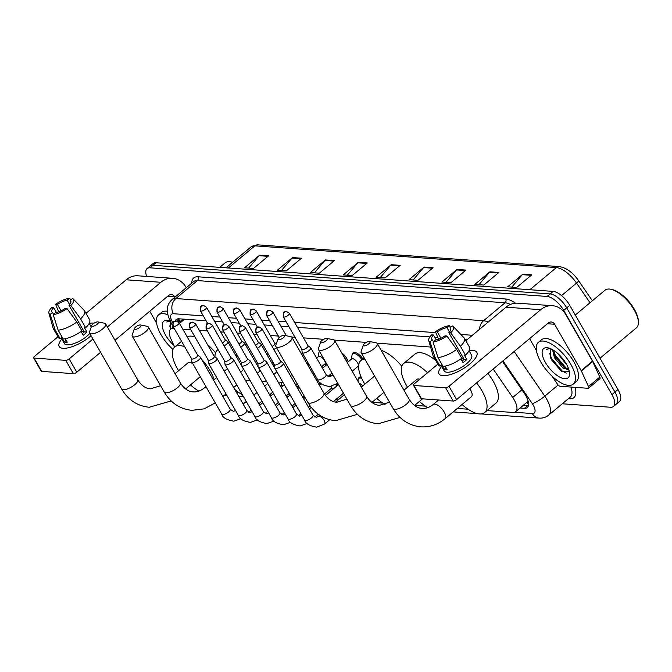 <?xml version="1.0" encoding="UTF-8"?>
<svg xmlns="http://www.w3.org/2000/svg" width="672" height="672" viewBox="0 0 672 672"><rect width="100%" height="100%" fill="white"/><g stroke="black" fill="none" stroke-linecap="round" stroke-linejoin="round"><path stroke-width="1.01" d="M319.25 351.725A8.711 3.738 50.1 0 1 319.402 351.145M341.678 352.808A8.711 3.738 50.1 0 1 346.853 358.63A8.711 3.738 50.1 0 1 348.18 361.83M352.388 354.11A8.711 3.738 50.1 0 1 353.052 352.792A8.711 3.738 50.1 0 1 362.846 358.89M312.942 373.96A8.711 3.738 50.1 0 1 314.521 374.892M329.515 375.152A8.711 3.738 50.1 0 1 331.094 376.085M358.529 378.689A8.711 3.738 50.1 0 1 359.184 377.37A8.711 3.738 50.1 0 1 361.116 377.017M528.016 400.663A16.33 7.006 50.1 0 1 526.982 402.234A16.33 7.006 50.1 0 1 526.848 402.343L526.999 402.352A5.443 2.335 -129.9 0 0 528.276 401.638M183.296 319.116L178.844 322.35M174.266 328.549L173.435 328.49A16.33 7.006 -129.9 0 0 170.587 329.255A16.33 7.006 -129.9 0 0 170.898 338.839L174.653 347.054M430.576 347.029L376.933 343.165M366.265 342.392L334.286 340.091M323.618 339.318L303.467 337.865M294.966 337.252L291.631 337.008M278.393 336.059L270.329 335.479M257.116 334.522L253.764 334.278M240.551 333.329L237.191 333.085M223.978 332.136L220.626 331.892M207.404 330.935L199.349 330.355M190.84 329.742L182.776 329.162M487.015 410.592L512.812 412.448A16.33 7.006 -129.9 0 0 515.668 411.684A16.33 7.006 -129.9 0 0 512.711 397.48L493.198 369.037M236.519 392.524L239.089 392.708M269.657 394.918L271.933 395.077M286.23 396.11L288.498 396.278M302.795 397.303L305.038 397.471L303.593 398.698M335.706 399.68L338.209 399.857M372.011 402.301L382.712 403.066M414.666 405.376L425.368 406.148M457.313 408.45L468.014 409.223M337.252 383.712A8.711 3.738 50.1 0 1 337.739 385.216M146.681 276.436A16.33 7.006 50.1 0 1 147.076 268.573A16.33 7.006 50.1 0 1 149.932 267.809L547.126 296.453A16.33 7.006 50.1 0 1 563.716 310.397L611.948 394.607A16.33 7.006 50.1 0 1 613.444 406.493A16.33 7.006 50.1 0 1 610.588 407.257L562.288 403.771M613.444 406.493L619.483 401.453A16.33 7.006 50.1 0 0 617.98 389.567L569.755 305.348A16.33 7.006 50.1 0 0 553.165 291.404L155.971 262.76A16.33 7.006 50.1 0 0 153.115 263.525L150.1 266.045A16.33 7.006 50.1 0 1 152.956 265.28L550.15 293.933A16.33 7.006 50.1 0 1 566.731 307.877L614.964 392.087A16.33 7.006 50.1 0 1 616.459 403.973A16.33 7.006 50.1 0 0 614.964 392.087L566.731 307.877A16.33 7.006 50.1 0 0 550.15 293.933L152.956 265.28A16.33 7.006 50.1 0 0 150.1 266.045L147.076 268.573M520.086 407.996L524.437 408.307A16.33 7.006 -129.9 0 0 527.285 407.543A16.33 7.006 -129.9 0 0 524.336 393.338L502.396 361.351M206.094 320.762L179.054 318.805A16.33 7.006 -129.9 0 0 176.198 319.57A16.33 7.006 -129.9 0 0 175.207 321.04M467.216 339.595L465.074 339.436M437.825 337.47L434.784 337.252M429.904 336.899L297.444 327.348M288.943 326.735L280.879 326.155M272.37 325.542L264.306 324.954M255.805 324.341L247.741 323.761M239.232 323.148L231.168 322.568M222.659 321.955L214.595 321.376M528.377 405.779A16.33 7.006 50.1 0 1 527.453 405.787L523.11 405.468M177.979 321.535A16.33 7.006 50.1 0 1 178.13 318.814M465.973 270.085L450.878 282.694L441.907 282.047L457.002 269.438L465.973 270.085M498.876 272.454L483.781 285.062L474.81 284.416L489.905 271.807L498.876 272.454M531.779 274.831L516.684 287.44L507.713 286.793L522.808 274.184L531.779 274.831M367.273 262.962L352.178 275.57L343.207 274.924L358.302 262.315L367.273 262.962M334.379 260.593L319.284 273.202L310.304 272.555L325.399 259.946L334.379 260.593M301.476 258.216L286.381 270.824L277.41 270.178L292.505 257.569L301.476 258.216M268.573 255.847L253.478 268.456L244.507 267.809L259.602 255.2L268.573 255.847M433.079 267.708L417.984 280.316L409.013 279.67L424.099 267.061L433.079 267.708M400.176 265.339L385.081 277.948L376.11 277.301L391.205 264.692L400.176 265.339M380.218 277.595L390.709 265.18A4.351 3.637 -85.9 0 1 391.205 264.692M413.112 279.972L423.612 267.557A4.351 3.637 -85.9 0 1 424.099 267.061M248.615 268.103L259.106 255.688A4.351 3.637 -85.9 0 1 259.602 255.2M281.518 270.48L292.009 258.065A4.351 3.637 -85.9 0 1 292.505 257.569M314.412 272.849L324.912 260.434A4.351 3.637 -85.9 0 1 325.399 259.946M347.315 275.226L357.806 262.811A4.351 3.637 -85.9 0 1 358.302 262.315M511.812 287.087L522.312 274.672A4.351 3.637 -85.9 0 1 522.808 274.184M478.918 284.71L489.409 272.303A4.351 3.637 -85.9 0 1 489.905 271.807M446.015 282.341L456.506 269.926A4.351 3.637 -85.9 0 1 457.002 269.438M62.983 348.314A21.773 7.526 150.2 0 1 61.807 339.049A21.773 7.526 150.2 0 0 59.186 346.525A21.773 7.526 150.2 0 0 62.983 348.314A21.773 7.526 150.2 0 0 65.915 348.205A21.773 7.526 150.2 0 0 91.073 335.681A21.773 7.526 150.2 0 1 62.983 348.314M89.2 323.358A21.773 7.526 150.2 0 1 93.173 323.098A21.773 7.526 150.2 0 1 94.03 323.198A21.773 7.526 150.2 0 0 93.173 323.098A21.773 7.526 150.2 0 0 89.2 323.358L91.258 326.953M186.27 287.7L186.11 287.414A21.773 18.169 94.1 0 0 172.578 278.309A21.773 18.169 94.1 0 0 160.86 282.29L107.402 326.953M172.578 278.309L137.886 275.806A21.773 18.169 94.1 0 0 126.168 279.787L85.982 313.362M57.977 336.756L34.465 356.395A2.722 0.941 -29.8 0 0 33.6 357.857A2.722 0.941 -29.8 0 0 34.079 358.075L41.689 371.372A2.722 0.941 150.2 0 1 41.219 371.154L33.6 357.857M65.78 360.368A2.722 0.941 -29.8 0 0 69.157 358.898L76.776 372.196A2.722 0.941 150.2 0 1 73.391 373.657L65.78 360.368L34.079 358.075M92.971 339.007L69.157 358.898M73.391 373.657L41.689 371.372M76.776 372.196L100.59 352.304M115.013 340.25L168.479 295.588A5.443 4.544 -85.9 0 1 171.402 294.596A5.443 4.544 -85.9 0 1 174.787 296.873L174.955 297.158M149.747 311.228L156.593 323.182M172.032 348.608L172.855 349.81M53.575 314.286L52.525 312.446A10.886 3.763 150.2 0 1 51.878 311.858A10.886 3.763 150.2 0 1 53.642 307.608L56.44 312.488M61.068 310.825L57.422 304.458A10.886 3.763 150.2 0 1 67.133 300.241L69.628 304.584M81.22 331.758A10.886 3.763 150.2 0 1 83.723 330.994M65.302 338.713L67.267 342.157A15.784 5.46 150.2 0 1 65.612 342.191A15.784 5.46 150.2 0 1 64.277 341.939L61.74 337.512L60.211 338.789A17.959 6.208 150.2 0 1 58.43 337.537L53.348 328.675A17.959 6.208 150.2 0 1 53.147 328.18L48.88 313.093A14.154 4.889 150.2 0 1 51.803 307.474L53.642 307.608M89.771 333.404A15.784 5.46 150.2 0 1 67.133 344.845A15.784 5.46 150.2 0 1 64.378 343.552L61.186 337.974M81.06 331.481L83.21 335.236A15.784 5.46 150.2 0 0 86.982 332.086L84.445 327.65L85.663 327.743L80.581 318.872L70.846 305.424L69.006 305.29L84.235 331.884A10.886 3.763 -29.8 0 1 82.312 333.665M70.955 301.896L70.132 300.451L72.45 298.519A14.154 4.889 150.2 0 1 73.349 299.082L84.202 310.388A17.959 6.208 150.2 0 1 84.529 310.817L89.603 319.687A17.959 6.208 150.2 0 1 85.663 327.743M81.883 330.893A17.959 6.208 150.2 0 1 63.202 339.007L58.128 330.137L53.189 314.605L55.516 312.665A10.886 3.763 150.2 0 0 65.226 308.448L67.066 308.574L76.81 322.031L81.883 330.893M84.529 310.817A17.959 6.208 150.2 0 1 80.581 318.872M76.81 322.031A17.959 6.208 150.2 0 1 58.128 330.137M70.879 299.83L69.46 298.301L67.133 300.241M57.422 304.458L55.583 304.324L58.708 311.816M55.583 304.324A14.154 4.889 150.2 0 1 69.46 298.301M73.349 299.082A14.154 4.889 150.2 0 1 70.846 305.424M67.066 308.574A14.154 4.889 150.2 0 1 53.189 314.605M70.132 300.451A10.886 3.763 150.2 0 1 70.77 301.039A10.886 3.763 150.2 0 1 69.006 305.29M52.525 312.446L50.198 314.387L55.138 329.927L60.211 338.789M55.138 329.927A17.959 6.208 150.2 0 1 53.348 328.675M50.198 314.387A14.154 4.889 150.2 0 1 48.88 313.093M66.217 340.318L64.277 341.939M86.982 332.086L84.235 331.884M172.973 349.482A27.216 11.676 50.1 0 1 161.045 334.74A27.216 11.676 50.1 0 1 158.55 314.924A27.216 11.676 50.1 0 1 167.882 314.798M169.714 320.872L166.782 321.989L170.218 321.065M170.932 322.333L170.302 323.232A13.608 5.838 50.1 0 1 170.932 322.325M170.302 323.232L170.386 329.431M173.897 345.391A19.051 8.173 50.1 0 1 165.53 335.059A19.051 8.173 50.1 0 1 168.227 320.46A19.051 8.173 50.1 0 1 170.377 321.124M158.55 314.924L161.566 312.404A27.216 11.676 50.1 0 1 167.311 311.245M219.736 267.364L225.204 262.794A24.494 10.508 50.1 0 1 230.916 261.853A24.494 10.508 50.1 0 1 232.588 262.307M230.916 261.853L232.109 262.097A23.402 10.038 50.1 0 1 232.68 262.231M169.73 325.886L170.789 329.078M92.459 326.298A3.814 1.319 -29.8 0 0 97.062 324.349A3.814 1.319 -29.8 0 0 97.927 321.905A3.814 1.319 -29.8 0 0 97.734 321.88A3.814 1.319 -29.8 0 0 94.282 323.039A3.814 1.319 -29.8 0 0 91.778 325.433A3.814 1.319 -29.8 0 0 92.459 326.298M97.927 321.905L104.513 323.224A9.257 3.2 150.2 0 1 105.664 323.921A9.257 3.2 150.2 0 1 101.069 330.137A9.257 3.2 150.2 0 1 91.224 333.883A9.257 3.2 150.2 0 1 89.603 333.119A9.257 3.2 150.2 0 1 89.586 331.775L91.778 325.433M185.615 388.962L199.836 377.084A9.257 3.973 -129.9 0 0 200.231 376.614M201.583 359.268A29.938 12.844 50.1 0 1 210.353 371.171A29.938 12.844 50.1 0 1 214.217 379.663M198.811 391.121A29.938 12.844 50.1 0 1 190.47 384.913M178.601 370.709A29.938 12.844 50.1 0 1 177.458 368.794A29.938 12.844 50.1 0 1 174.712 347.004A29.938 12.844 50.1 0 1 184.691 346.744M192.847 363.728A9.257 3.973 -129.9 0 0 187.975 362.88L175.048 373.674M187.16 336.815A29.938 12.844 50.1 0 1 194.947 336.907M207.463 344.526A29.938 12.844 50.1 0 1 215.527 352.825M135.106 329.372A3.814 1.319 -29.8 0 0 139.709 327.424A3.814 1.319 -29.8 0 0 140.582 324.988A3.814 1.319 -29.8 0 0 140.389 324.962A3.814 1.319 -29.8 0 0 136.928 326.113A3.814 1.319 -29.8 0 0 134.434 328.507A3.814 1.319 -29.8 0 0 135.106 329.372M140.582 324.988L147.168 326.298A9.257 3.2 150.2 0 1 148.319 327.004A9.257 3.2 150.2 0 1 143.716 333.211A9.257 3.2 150.2 0 1 133.871 336.958A9.257 3.2 150.2 0 1 132.258 336.202A9.257 3.2 150.2 0 1 132.233 334.849L134.434 328.507M242.357 394.708A29.938 12.844 50.1 0 1 234.73 389.399M214.99 356.916A29.938 12.844 50.1 0 1 217.367 350.078A29.938 12.844 50.1 0 1 218.081 349.574M234.83 353.959A29.938 12.844 50.1 0 1 237.762 356.194M227.581 341.544L228.682 340.628A29.938 12.844 50.1 0 1 228.791 340.536M244.759 343.56A29.938 12.844 50.1 0 1 247.523 345.517M278.729 339.73A3.814 1.319 -29.8 0 0 283.332 337.781A3.814 1.319 -29.8 0 0 284.206 335.345A3.814 1.319 -29.8 0 0 284.012 335.32A3.814 1.319 -29.8 0 0 280.56 336.479A3.814 1.319 -29.8 0 0 278.057 338.864A3.814 1.319 -29.8 0 0 278.729 339.73M284.206 335.345L290.791 336.655A9.257 3.2 150.2 0 1 291.942 337.361A9.257 3.2 150.2 0 1 287.339 343.577A9.257 3.2 150.2 0 1 277.494 347.315A9.257 3.2 150.2 0 1 275.881 346.559A9.257 3.2 150.2 0 1 275.856 345.206L278.057 338.864M385.081 404.561A29.938 12.844 50.1 0 1 376.74 398.345M364.879 384.14A29.938 12.844 50.1 0 1 363.728 382.234A29.938 12.844 50.1 0 1 360.99 360.444A29.938 12.844 50.1 0 1 364.804 359.033M374.573 376.102A9.257 3.973 -129.9 0 0 374.245 376.312L361.326 387.114M381.142 350.322A29.938 12.844 50.1 0 1 401.797 366.257M321.384 342.804A3.814 1.319 -29.8 0 0 325.987 340.855A3.814 1.319 -29.8 0 0 326.852 338.419A3.814 1.319 -29.8 0 0 326.659 338.394A3.814 1.319 -29.8 0 0 323.207 339.553A3.814 1.319 -29.8 0 0 320.704 341.939A3.814 1.319 -29.8 0 0 321.384 342.804M326.852 338.419L333.438 339.738A9.257 3.2 150.2 0 1 334.589 340.435A9.257 3.2 150.2 0 1 329.994 346.651A9.257 3.2 150.2 0 1 320.141 350.389A9.257 3.2 150.2 0 1 318.528 349.633A9.257 3.2 150.2 0 1 318.511 348.289L320.704 341.939M427.736 407.635A29.938 12.844 50.1 0 1 419.395 401.419M407.526 387.223A29.938 12.844 50.1 0 1 406.384 385.308A29.938 12.844 50.1 0 1 403.637 363.518A29.938 12.844 50.1 0 1 427.535 372.742M419.765 379.235A9.257 3.973 -129.9 0 0 416.9 379.394L403.973 390.188M403.637 363.518L414.96 354.06A29.938 12.844 50.1 0 1 435.725 360.478M364.031 345.887A3.814 1.319 -29.8 0 0 368.634 343.938A3.814 1.319 -29.8 0 0 369.508 341.494A3.814 1.319 -29.8 0 0 369.314 341.468A3.814 1.319 -29.8 0 0 365.854 342.628A3.814 1.319 -29.8 0 0 363.359 345.013A3.814 1.319 -29.8 0 0 364.031 345.887M369.508 341.494L376.093 342.812A9.257 3.2 150.2 0 1 377.244 343.51A9.257 3.2 150.2 0 1 372.641 349.726A9.257 3.2 150.2 0 1 362.796 353.472A9.257 3.2 150.2 0 1 361.183 352.708A9.257 3.2 150.2 0 1 361.158 351.364L363.359 345.013M444.998 418.74A9.257 3.973 -129.9 0 0 444.15 412.003A9.257 3.973 -129.9 0 0 434.75 404.099A9.257 3.973 -129.9 0 0 433.138 404.536C429.509 407.417 425.846 408.702 422.15 408.383C417.337 408.232 413.028 405.216 409.223 399.353A9.257 3.2 -29.8 0 1 404.628 405.569A9.257 3.2 -29.8 0 1 394.783 409.315A9.257 3.2 -29.8 0 1 393.162 408.551C399.706 419.521 408.929 425.62 420.823 426.846C429.736 427.358 437.791 424.654 444.998 418.74L471.416 396.673A9.257 3.973 -129.9 0 0 470.568 389.936A9.257 3.973 -129.9 0 0 469.745 388.626M476.608 382.897A29.938 12.844 50.1 0 1 481.933 390.751A29.938 12.844 50.1 0 1 484.672 412.541A29.938 12.844 50.1 0 1 462.042 404.502M487.922 373.439A29.938 12.844 50.1 0 1 493.256 381.301A29.938 12.844 50.1 0 1 495.995 403.091L484.672 412.541M281.467 382.822A4.897 2.1 50.1 0 1 281.291 384.997L280.325 385.804M191.537 358.697L191.848 361.855A4.897 1.697 -29.8 0 0 191.923 362.107A4.897 1.697 -29.8 0 0 192.78 362.51A4.897 1.697 -29.8 0 0 198.862 359.873A4.897 1.697 -29.8 0 0 200.424 357.244A4.897 1.697 -29.8 0 0 200.248 357.042L197.677 355.177M191.52 358.588A3.536 1.226 -29.8 0 0 191.579 358.772A3.536 1.226 -29.8 0 0 192.2 359.066A3.536 1.226 -29.8 0 0 196.594 357.16A3.536 1.226 -29.8 0 0 197.719 355.261A3.536 1.226 -29.8 0 0 197.593 355.118M298.208 385.543A4.897 2.1 50.1 0 1 297.856 386.19L296.89 386.996M208.102 359.89L208.412 363.048A4.897 1.697 -29.8 0 0 208.496 363.308A4.897 1.697 -29.8 0 0 209.345 363.712A4.897 1.697 -29.8 0 0 215.435 361.066A4.897 1.697 -29.8 0 0 216.997 358.436A4.897 1.697 -29.8 0 0 216.812 358.243L214.242 356.37M208.093 359.789A3.536 1.226 -29.8 0 0 208.152 359.974A3.536 1.226 -29.8 0 0 208.765 360.259A3.536 1.226 -29.8 0 0 213.167 358.352A3.536 1.226 -29.8 0 0 214.292 356.454A3.536 1.226 -29.8 0 0 214.158 356.311M319.662 383.242A8.165 3.503 50.1 0 1 320.124 384.888M224.675 361.082L224.986 364.249A4.897 1.697 -29.8 0 0 225.061 364.501A4.897 1.697 -29.8 0 0 225.918 364.904A4.897 1.697 -29.8 0 0 232.008 362.258A4.897 1.697 -29.8 0 0 233.562 359.629A4.897 1.697 -29.8 0 0 233.386 359.436L230.815 357.563M224.666 360.982A3.536 1.226 -29.8 0 0 224.717 361.166A3.536 1.226 -29.8 0 0 225.338 361.452A3.536 1.226 -29.8 0 0 229.732 359.545A3.536 1.226 -29.8 0 0 230.857 357.647A3.536 1.226 -29.8 0 0 230.731 357.504M331.178 386.4A4.897 2.1 50.1 0 1 330.994 388.576L324.433 394.061M336.235 384.434A8.165 3.503 50.1 0 1 336.697 386.089M241.24 362.275L241.55 365.442A4.897 1.697 -29.8 0 0 241.634 365.694A4.897 1.697 -29.8 0 0 242.483 366.097A4.897 1.697 -29.8 0 0 248.573 363.451A4.897 1.697 -29.8 0 0 250.135 360.83A4.897 1.697 -29.8 0 0 249.95 360.629L247.38 358.764M241.231 362.174A3.536 1.226 -29.8 0 0 241.29 362.359A3.536 1.226 -29.8 0 0 241.903 362.653A3.536 1.226 -29.8 0 0 246.305 360.738A3.536 1.226 -29.8 0 0 247.43 358.84A3.536 1.226 -29.8 0 0 247.304 358.705M328.49 376.009A8.165 3.503 50.1 0 1 329.809 376.69M257.813 363.476L258.124 366.635A4.897 1.697 -29.8 0 0 258.199 366.887A4.897 1.697 -29.8 0 0 259.056 367.29A4.897 1.697 -29.8 0 0 265.146 364.652A4.897 1.697 -29.8 0 0 266.7 362.023A4.897 1.697 -29.8 0 0 266.524 361.822L263.953 359.957M257.804 363.367A3.536 1.226 -29.8 0 0 257.863 363.552A3.536 1.226 -29.8 0 0 258.476 363.846A3.536 1.226 -29.8 0 0 262.87 361.939A3.536 1.226 -29.8 0 0 264.004 360.041A3.536 1.226 -29.8 0 0 263.869 359.898M274.386 364.669L274.688 367.828A4.897 1.697 -29.8 0 0 274.772 368.088A4.897 1.697 -29.8 0 0 275.629 368.491A4.897 1.697 -29.8 0 0 281.711 365.845A4.897 1.697 -29.8 0 0 283.273 363.216A4.897 1.697 -29.8 0 0 283.097 363.023L280.526 361.15M274.369 364.568A3.536 1.226 -29.8 0 0 274.428 364.753A3.536 1.226 -29.8 0 0 275.05 365.039A3.536 1.226 -29.8 0 0 279.443 363.132A3.536 1.226 -29.8 0 0 280.568 361.234A3.536 1.226 -29.8 0 0 280.442 361.091M359.134 383.292A4.897 2.1 50.1 0 1 362.695 385.963M357.932 381.192L358.168 379.63A8.165 3.503 50.1 0 1 358.781 378.42A8.165 3.503 50.1 0 1 361.763 378.454M224.137 345.912A4.897 1.697 -29.8 0 0 226.321 344.45A4.897 1.697 -29.8 0 0 227.884 341.821A4.897 1.697 -29.8 0 0 227.699 341.628L225.128 339.763M222.382 342.846A3.536 1.226 -29.8 0 0 224.053 341.737A3.536 1.226 -29.8 0 0 225.179 339.839A3.536 1.226 -29.8 0 0 225.044 339.696M240.71 347.105A4.897 1.697 -29.8 0 0 242.886 345.652A4.897 1.697 -29.8 0 0 244.448 343.022A4.897 1.697 -29.8 0 0 244.272 342.821L241.702 340.956M238.955 344.039A3.536 1.226 -29.8 0 0 240.618 342.938A3.536 1.226 -29.8 0 0 241.744 341.04A3.536 1.226 -29.8 0 0 241.618 340.897M257.275 348.306A4.897 1.697 -29.8 0 0 259.459 346.844A4.897 1.697 -29.8 0 0 261.022 344.215A4.897 1.697 -29.8 0 0 260.837 344.014L258.266 342.149M255.52 345.232A3.536 1.226 -29.8 0 0 257.191 344.131A3.536 1.226 -29.8 0 0 258.317 342.233A3.536 1.226 -29.8 0 0 258.182 342.09M302.148 355.186A4.897 2.1 50.1 0 1 303.719 355.27M316.63 358.109L318.578 356.479A4.897 2.1 50.1 0 1 324.416 360.436A4.897 2.1 50.1 0 1 324.862 363.997L321.577 366.744M273.848 349.499A4.897 1.697 -29.8 0 0 276.032 348.037A4.897 1.697 -29.8 0 0 276.494 347.626M272.093 346.424A3.536 1.226 -29.8 0 0 273.756 345.324A3.536 1.226 -29.8 0 0 274.882 343.426A3.536 1.226 -29.8 0 0 274.756 343.283M318.284 356.731L318.889 352.666A8.165 3.503 50.1 0 1 319.502 351.456A8.165 3.503 50.1 0 1 319.553 351.414L319.502 351.456M343.669 356.278A8.165 3.503 50.1 0 1 345.794 359.234A8.165 3.503 50.1 0 1 347.012 362.132M347.273 362.586L351.725 358.873A4.897 2.1 50.1 0 1 357.554 362.821A4.897 2.1 50.1 0 1 358 366.391L352.22 371.221M301.837 349.255L302.148 352.414A4.897 1.697 -29.8 0 0 302.224 352.666A4.897 1.697 -29.8 0 0 309.17 350.431A4.897 1.697 -29.8 0 0 310.724 347.802A4.897 1.697 -29.8 0 0 310.548 347.6L307.978 345.736M301.829 349.146A3.536 1.226 -29.8 0 0 301.888 349.331A3.536 1.226 -29.8 0 0 302.501 349.625A3.536 1.226 -29.8 0 0 306.894 347.718A3.536 1.226 -29.8 0 0 308.028 345.82A3.536 1.226 -29.8 0 0 307.894 345.677M351.422 359.117L352.036 355.051A8.165 3.503 50.1 0 1 352.649 353.842A8.165 3.503 50.1 0 1 361.906 359.671M442.831 375.707A21.773 7.526 150.2 0 1 441.647 366.442A21.773 7.526 150.2 0 0 439.034 373.918A21.773 7.526 150.2 0 0 442.831 375.707A21.773 7.526 150.2 0 0 445.763 375.598A21.773 7.526 150.2 0 0 474.86 358.932A21.773 7.526 150.2 0 0 473.021 350.49A21.773 7.526 150.2 0 1 476.818 352.279A21.773 7.526 150.2 0 1 466.007 366.904A21.773 7.526 150.2 0 1 442.831 375.707M469.048 350.759A21.773 7.526 150.2 0 1 473.021 350.49A21.773 7.526 150.2 0 0 469.048 350.759M581.372 370.994A2.722 1.168 -129.9 0 0 581.179 370.608L592.494 361.15A2.722 1.168 50.1 0 1 592.696 361.536L581.372 370.994L588.504 386.568A2.722 1.168 -129.9 0 1 588.554 388.164A2.722 1.168 -129.9 0 1 588.076 388.29L560.112 386.274A2.722 1.168 -129.9 0 1 557.592 384.334L551.88 376.009M592.494 361.15L565.958 314.807A21.773 18.169 94.1 0 0 552.426 305.701A21.773 18.169 94.1 0 0 540.708 309.691L449.005 386.291L456.624 399.588L548.318 322.98A5.443 4.544 -85.9 0 1 551.25 321.989A5.443 4.544 -85.9 0 1 554.635 324.265L581.179 370.608M592.696 361.536L599.819 377.11A2.722 1.168 50.1 0 1 599.869 378.706L588.554 388.164M552.426 305.701L517.734 303.198A21.773 18.169 94.1 0 0 506.016 307.188L465.83 340.754M437.825 364.148L414.313 383.788A2.722 0.941 -29.8 0 0 413.448 385.249A2.722 0.941 -29.8 0 0 413.918 385.476L421.537 398.773A2.722 0.941 150.2 0 1 421.058 398.546L413.448 385.249M456.624 399.588A2.722 0.941 150.2 0 1 453.239 401.058L445.628 387.761L413.918 385.476M445.628 387.761A2.722 0.941 -29.8 0 0 449.005 386.291M453.239 401.058L421.537 398.773M529.595 338.629L536.441 350.574M433.423 341.678L432.365 339.839A10.886 3.763 150.2 0 1 431.726 339.259A10.886 3.763 150.2 0 1 433.49 335L436.288 339.881M440.916 338.226L437.27 331.85A10.886 3.763 150.2 0 1 446.981 327.634L449.467 331.976M461.068 359.15A10.886 3.763 150.2 0 1 463.571 358.394M445.141 366.106L447.115 369.55A15.784 5.46 150.2 0 1 445.46 369.583A15.784 5.46 150.2 0 1 444.125 369.34L441.588 364.904L440.059 366.181A17.959 6.208 150.2 0 1 438.278 364.938L433.196 356.068A17.959 6.208 150.2 0 1 432.995 355.572L428.728 340.486A14.154 4.889 150.2 0 1 431.651 334.874L433.49 335M469.031 350.734L471.626 355.253A15.784 5.46 150.2 0 1 463.781 365.854A15.784 5.46 150.2 0 1 446.981 372.238A15.784 5.46 150.2 0 1 444.226 370.944L441.034 365.366M460.908 358.882L463.058 362.628A15.784 5.46 150.2 0 0 466.83 359.478L464.293 355.051L465.503 355.135L460.429 346.273L450.694 332.816L448.854 332.69L464.083 359.285A10.886 3.763 -29.8 0 1 462.16 361.057M450.794 329.288L449.971 327.852L452.298 325.912A14.154 4.889 150.2 0 1 453.197 326.474L464.05 337.789A17.959 6.208 150.2 0 1 464.377 338.218L469.451 347.08A17.959 6.208 150.2 0 1 465.503 355.135M461.731 358.285A17.959 6.208 150.2 0 1 443.05 366.4L437.976 357.529L433.037 341.998L435.364 340.057A10.886 3.763 150.2 0 0 445.074 335.84L446.914 335.975L456.658 349.423L461.731 358.285M464.377 338.218A17.959 6.208 150.2 0 1 460.429 346.273M456.658 349.423A17.959 6.208 150.2 0 1 437.976 357.529M450.727 327.222L449.308 325.693L446.981 327.634M437.27 331.85L435.431 331.716L438.556 339.209M435.431 331.716A14.154 4.889 150.2 0 1 449.308 325.693M453.197 326.474A14.154 4.889 150.2 0 1 450.694 332.816M446.914 335.975A14.154 4.889 150.2 0 1 433.037 341.998M449.971 327.852A10.886 3.763 150.2 0 1 450.618 328.432A10.886 3.763 150.2 0 1 448.854 332.69M432.365 339.839L430.046 341.779L434.986 357.319L440.059 366.181M434.986 357.319A17.959 6.208 150.2 0 1 433.196 356.068M430.046 341.779A14.154 4.889 150.2 0 1 428.728 340.486M446.065 367.718L444.125 369.34M466.83 359.478L464.083 359.285M575.299 315.042L605.044 290.186A24.494 10.508 50.1 0 1 610.756 289.246L611.957 289.489A23.402 10.038 50.1 0 1 634.368 309.288A23.402 10.038 50.1 0 1 638.366 321.107L638.4 322.333A24.494 10.508 50.1 0 1 636.451 327.785L600.029 358.218M610.756 289.246A24.494 10.508 50.1 0 1 634.208 309.96A24.494 10.508 50.1 0 1 638.4 322.333M570.797 364.291A27.216 11.676 50.1 0 1 573.292 384.098A27.216 11.676 50.1 0 1 540.893 362.132A27.216 11.676 50.1 0 1 538.398 342.325A27.216 11.676 50.1 0 1 570.797 364.291M538.398 342.325L541.414 339.797A27.216 11.676 50.1 0 1 573.821 361.763A27.216 11.676 50.1 0 1 576.316 381.578L573.292 384.098M549.562 348.272L546.63 349.39L550.066 348.457M550.948 349.566L550.15 350.624A13.608 5.838 50.1 0 1 550.897 349.616A13.608 5.838 50.1 0 1 551.653 349.171M550.15 350.624L550.83 358.428L551.477 359.806L561.271 371.146L569.268 371.221M545.378 362.452A19.051 8.173 50.1 0 1 548.075 347.852A19.051 8.173 50.1 0 1 566.311 363.964A19.051 8.173 50.1 0 1 569.57 373.59A19.051 8.173 50.1 0 1 560.708 377.572A19.051 8.173 50.1 0 1 545.378 362.452M553.409 350.171L555.332 356.857L563.934 367.248L568.747 369.314M552.552 349.658L554.383 357.638L562.993 368.029L568.932 369.902M557.617 353.338L566.849 364.946M560.44 356.076L564.925 361.729M561.632 357.403L563.825 360.15M554.408 354.782L565.169 368.046M568.571 370.028L569.024 370.205M550.578 357.798L561.7 371.414M553.417 350.389L555.358 355.354L565.967 367.886L568.268 369.272M549.578 353.279L551.586 358.512L562.195 371.036L566.261 373.153M179.936 321.443A16.33 7.93 155.4 0 1 179.407 320.594L179.836 321.527M526.999 402.352A16.33 13.625 94.1 0 0 528.57 404.603M184.548 319.208L179.491 323.434M173.981 328.037L173.435 328.49M521.909 389.802L512.711 397.48M514.592 412.272L532.316 413.549A10.886 4.67 -129.9 0 0 533.215 405.115A10.886 4.67 -129.9 0 0 532.249 403.57L502.967 360.872M514.181 351.506L544.799 396.152A21.773 9.341 50.1 0 1 546.748 399.244A21.773 9.341 50.1 0 1 548.738 415.086L570.251 397.118A21.773 9.341 -129.9 0 0 570.931 387.055M558.13 385.014L544.799 396.152A10.886 2.125 145.6 0 1 532.249 403.57M574.98 387.341A24.494 10.508 50.1 0 1 569.604 398.782L568.369 398.689M191.755 283.114A24.494 10.508 50.1 0 1 197.988 276.797L505.672 298.99A24.494 10.508 50.1 0 1 515.533 303.198M149.932 267.809L155.971 262.76M611.948 394.607L617.98 389.567M563.716 310.397L569.755 305.348M547.126 296.453L553.165 291.404M172.057 299.578A21.773 9.341 50.1 0 1 175.862 298.553L197.366 280.585A21.773 9.341 -129.9 0 0 193.561 281.61L172.057 299.578C166.799 304.34 165.9 310.766 169.344 318.856L173.124 327.13M203.297 315.882L173.384 313.723A10.886 9.089 -85.9 0 1 175.862 298.553L483.546 320.746L505.058 302.778L197.366 280.585A2.722 2.268 94.1 0 0 197.988 276.797M479.539 329.297A10.886 9.089 -85.9 0 1 483.546 320.746A21.773 9.341 50.1 0 1 488.183 322.081M510.418 304.458A21.773 9.341 -129.9 0 0 505.058 302.778A2.722 2.268 94.1 0 0 505.672 298.99M173.384 313.723A10.886 4.67 -129.9 0 0 171.696 320.628L172.796 323.03M472.374 335.286L460.858 334.463M435.817 332.648L294.655 322.476M286.146 321.854L278.082 321.275M269.581 320.662L261.517 320.082M253.008 319.469L244.944 318.889M236.443 318.276L228.379 317.688M219.87 317.075L211.806 316.495M569.604 398.782A2.722 2.268 94.1 0 0 569.058 398.118M171.696 320.628A10.886 5.284 155.4 0 1 169.344 318.856M481.186 413.927L539.078 418.102A10.886 9.089 -85.9 0 1 532.316 413.549M179.239 322.022L178.013 319.334M527.453 405.787L524.437 408.307M228.371 267.985L254.864 245.851A5.443 4.544 -85.9 0 1 257.796 244.852L559.289 266.599A5.443 4.544 94.1 0 0 556.366 267.59L254.864 245.851A21.773 9.341 -129.9 0 0 251.059 246.868L257.796 244.852M578.357 280.468A5.443 1.067 145.6 0 1 578.516 280.577A5.443 1.067 145.6 0 1 576.534 283.097A21.773 9.341 -129.9 0 0 556.366 267.59L529.864 289.724M590.016 302.744L576.534 283.097L561.557 295.604M399.596 265.818L390.709 265.18M366.694 263.449L357.806 262.811M333.791 261.08L324.912 260.434M300.896 258.703L292.009 258.065M267.994 256.334L259.106 255.688M432.499 268.195L423.612 267.557M465.394 270.564L456.506 269.926M498.296 272.941L489.409 272.303M531.199 275.31L522.312 274.672M160.86 282.29L126.168 279.787M174.787 296.873L167.563 296.352M171.142 400.915L149.243 407.257C137.348 406.039 128.134 399.941 121.59 388.97A9.257 3.2 -29.8 0 0 123.203 389.726A9.257 3.2 -29.8 0 0 133.056 385.988A9.257 3.2 -29.8 0 0 137.651 379.772L105.664 323.921M215.267 402.881L204.154 408.853L191.898 410.332C180.004 409.114 170.78 403.015 164.237 392.045A9.257 3.2 -29.8 0 0 165.858 392.801A9.257 3.2 -29.8 0 0 175.703 389.063A9.257 3.2 -29.8 0 0 180.298 382.847L148.319 327.004M206.59 387.719A9.257 3.973 -129.9 0 0 205.825 387.593A9.257 3.973 -129.9 0 0 204.212 388.021C200.584 390.902 196.921 392.188 193.225 391.877C188.412 391.717 184.103 388.71 180.298 382.847M357.412 414.347L335.521 420.697C323.627 419.471 314.404 413.372 307.86 402.402A9.257 3.2 -29.8 0 0 309.481 403.166A9.257 3.2 -29.8 0 0 319.326 399.42A9.257 3.2 -29.8 0 0 323.921 393.204L291.942 337.361M400.067 417.421L378.168 423.772C366.274 422.545 357.059 416.447 350.515 405.476A9.257 3.2 -29.8 0 0 352.128 406.241A9.257 3.2 -29.8 0 0 361.981 402.494A9.257 3.2 -29.8 0 0 366.576 396.278L334.589 340.435M173.569 326.533A3.536 2.957 94.1 0 1 174.367 321.602A3.536 2.957 -85.9 0 1 176.274 320.956C174.502 322.249 172.746 318.931 172.948 326.239A3.536 1.226 -29.8 0 0 173.569 326.533A3.536 1.226 -29.8 0 0 177.332 325.105A3.536 1.226 -29.8 0 0 179.088 322.728L197.719 355.261M235.46 410.508A4.897 2.1 50.1 0 1 235.502 410.474L233.402 411.382L230.227 409.273L200.424 357.244M240.895 418.69L233.814 421.176C226.666 419.975 222.642 417.631 221.726 414.145A4.897 1.697 -29.8 0 0 222.575 414.548A4.897 1.697 -29.8 0 0 222.751 414.557A4.897 1.697 -29.8 0 0 227.917 412.482A4.897 1.697 -29.8 0 0 230.227 409.273M190.134 327.726A3.536 2.957 94.1 0 1 190.94 322.795A3.536 2.957 -85.9 0 1 192.847 322.148C191.075 323.442 189.311 320.124 189.521 327.44A3.536 1.226 -29.8 0 0 190.134 327.726A3.536 1.226 -29.8 0 0 193.906 326.298A3.536 1.226 -29.8 0 0 195.661 323.921L214.292 356.454M252.025 411.709A4.897 2.1 50.1 0 1 252.076 411.667L249.967 412.574L246.792 410.474L216.997 358.436M257.46 419.882L250.379 422.369C243.239 421.168 239.207 418.824 238.291 415.338A4.897 1.697 -29.8 0 0 239.148 415.741A4.897 1.697 -29.8 0 0 239.324 415.75A4.897 1.697 -29.8 0 0 244.482 413.675A4.897 1.697 -29.8 0 0 246.792 410.474M206.707 328.919A3.536 2.957 94.1 0 1 207.505 323.996A3.536 2.957 -85.9 0 1 209.412 323.341C207.648 324.643 205.884 321.317 206.086 328.633A3.536 1.226 -29.8 0 0 206.707 328.919A3.536 1.226 -29.8 0 0 210.47 327.491A3.536 1.226 -29.8 0 0 212.226 325.114L230.857 357.647M268.598 412.902A4.897 2.1 50.1 0 1 268.649 412.86L266.54 413.776L263.365 411.667L233.562 359.629M274.033 421.075L266.952 423.562C259.812 422.369 255.78 420.025 254.864 416.539A4.897 1.697 -29.8 0 0 255.721 416.934A4.897 1.697 -29.8 0 0 255.889 416.942A4.897 1.697 -29.8 0 0 261.055 414.868A4.897 1.697 -29.8 0 0 263.365 411.667M223.272 330.12A3.536 2.957 94.1 0 1 224.078 325.189A3.536 2.957 -85.9 0 1 225.985 324.542C224.213 325.836 222.457 322.518 222.659 329.826A3.536 1.226 -29.8 0 0 223.272 330.12A3.536 1.226 -29.8 0 0 227.044 328.684A3.536 1.226 -29.8 0 0 228.799 326.306L247.43 358.84M290.598 422.268L283.525 424.754C276.377 423.562 272.345 421.218 271.429 417.732A4.897 1.697 -29.8 0 0 272.286 418.135A4.897 1.697 -29.8 0 0 272.462 418.144A4.897 1.697 -29.8 0 0 277.62 416.069A4.897 1.697 -29.8 0 0 279.938 412.86L250.135 360.83M239.845 331.313A3.536 2.957 94.1 0 1 240.652 326.382A3.536 2.957 -85.9 0 1 242.55 325.735C240.786 327.029 239.022 323.711 239.224 331.019A3.536 1.226 -29.8 0 0 239.845 331.313A3.536 1.226 -29.8 0 0 243.608 329.885A3.536 1.226 -29.8 0 0 245.364 327.508L264.004 360.041M301.736 415.288A4.897 2.1 50.1 0 1 301.787 415.254L299.678 416.161L296.503 414.053L266.7 362.023M307.171 423.469L300.09 425.956C292.95 424.754 288.918 422.411 288.002 418.925A4.897 1.697 -29.8 0 0 288.859 419.328A4.897 1.697 -29.8 0 0 289.036 419.336A4.897 1.697 -29.8 0 0 294.193 417.262A4.897 1.697 -29.8 0 0 296.503 414.053M256.418 332.506A3.536 2.957 94.1 0 1 257.216 327.575A3.536 2.957 -85.9 0 1 259.123 326.928C257.351 328.222 255.595 324.904 255.797 332.22A3.536 1.226 -29.8 0 0 256.418 332.506A3.536 1.226 -29.8 0 0 260.182 331.078A3.536 1.226 -29.8 0 0 261.937 328.7L280.568 361.234M319.763 415.271L318.31 416.489A4.897 2.1 50.1 0 1 318.998 416.254A4.897 2.1 50.1 0 1 324.139 420.437A4.897 2.1 50.1 0 1 324.584 424.007L316.663 427.148C309.515 425.947 305.491 423.612 304.576 420.118A4.897 1.697 -29.8 0 0 305.424 420.521A4.897 1.697 -29.8 0 0 305.6 420.529A4.897 1.697 -29.8 0 0 310.766 418.454A4.897 1.697 -29.8 0 0 313.076 415.254L283.273 363.216M201.02 311.119A3.536 2.957 94.1 0 1 201.827 306.188A3.536 2.957 -85.9 0 1 203.725 305.542C201.961 306.835 200.197 303.517 200.407 310.825A3.536 1.226 -29.8 0 0 201.02 311.119A3.536 1.226 -29.8 0 0 204.784 309.683A3.536 1.226 -29.8 0 0 206.548 307.306L225.179 339.839M240.685 372.07A4.897 1.697 -29.8 0 0 241.702 371.314A4.897 1.697 -29.8 0 0 243.264 368.684L227.884 341.821M217.594 312.312A3.536 2.957 94.1 0 1 218.392 307.381A3.536 2.957 -85.9 0 1 220.298 306.734C218.526 308.028 216.77 304.71 216.972 312.018A3.536 1.226 -29.8 0 0 217.594 312.312A3.536 1.226 -29.8 0 0 221.357 310.884A3.536 1.226 -29.8 0 0 223.112 308.507L241.744 341.04M257.258 373.262A4.897 1.697 -29.8 0 0 258.275 372.506A4.897 1.697 -29.8 0 0 259.829 369.877L244.448 343.022M234.158 313.505A3.536 2.957 94.1 0 1 234.965 308.574A3.536 2.957 -85.9 0 1 236.872 307.927C235.099 309.221 233.335 305.903 233.545 313.219A3.536 1.226 -29.8 0 0 234.158 313.505A3.536 1.226 -29.8 0 0 237.93 312.077A3.536 1.226 -29.8 0 0 239.686 309.7L258.317 342.233M273.832 374.464A4.897 1.697 -29.8 0 0 274.84 373.699A4.897 1.697 -29.8 0 0 276.402 371.07L261.022 344.215M250.732 314.698A3.536 2.957 94.1 0 1 251.53 309.767A3.536 2.957 -85.9 0 1 253.436 309.12C251.672 310.414 249.908 307.096 250.11 314.412A3.536 1.226 -29.8 0 0 250.732 314.698A3.536 1.226 -29.8 0 0 254.495 313.27A3.536 1.226 -29.8 0 0 256.25 310.892L274.882 343.426M290.396 375.656A4.897 1.697 -29.8 0 0 291.413 374.9A4.897 1.697 -29.8 0 0 291.875 374.489M267.296 315.899A3.536 2.957 94.1 0 1 268.103 310.968A3.536 2.957 -85.9 0 1 270.01 310.321C268.237 311.615 266.482 308.297 266.683 315.605A3.536 1.226 -29.8 0 0 267.296 315.899A3.536 1.226 -29.8 0 0 271.068 314.462A3.536 1.226 -29.8 0 0 272.824 312.085L286.39 335.782M283.87 317.092A3.536 2.957 94.1 0 1 284.676 312.161A3.536 2.957 -85.9 0 1 286.574 311.514C284.81 312.808 283.046 309.49 283.248 316.798A3.536 1.226 -29.8 0 0 283.87 317.092A3.536 1.226 -29.8 0 0 287.633 315.664A3.536 1.226 -29.8 0 0 289.388 313.286L308.028 345.82M332.85 374.632L331.346 375.892A4.897 2.1 50.1 0 1 332.035 375.656A4.897 2.1 50.1 0 1 333.774 376.244M337.781 383.242A4.897 2.1 50.1 0 1 337.621 383.41L329.7 386.551C322.552 385.358 318.528 383.015 317.612 379.529A4.897 1.697 -29.8 0 0 318.637 379.94A4.897 1.697 -29.8 0 0 324.551 377.286A4.897 1.697 -29.8 0 0 326.113 374.657L310.724 347.802M540.708 309.691L506.016 307.188M554.635 324.265L547.411 323.744M588.504 386.568L599.819 377.11M178.668 318.797L179.407 320.594M173.351 326.945L170.587 329.255M526.982 402.234L515.668 411.684M539.078 418.102C542.707 418.354 545.924 417.346 548.738 415.086M224.246 395.396L226.985 395.59M238.762 396.446L243.55 396.791M453.172 411.902L477.532 413.666M559.289 266.599C566.286 267.708 572.695 272.362 578.516 280.577L592.376 300.779M251.059 246.868L225.994 267.809M137.651 379.772C141.456 385.636 145.765 388.643 150.578 388.802L160.6 385.694M174.712 347.004L181.566 341.284M121.59 388.97L89.603 333.119M236.771 384.938L233.663 387.534M226.019 393.918L222.919 396.514M217.367 350.078L218.047 349.516M164.237 392.045L132.258 336.202M227.43 368.626L224.322 371.221M216.678 377.605L213.57 380.201M205.934 386.576L204.212 388.021M323.921 393.204C327.734 399.067 332.044 402.074 336.848 402.234L346.878 399.126M383.897 392.372L371.893 402.394M360.99 360.444L364.115 357.832M307.86 402.402L275.881 346.559M366.576 396.278C370.381 402.142 374.69 405.149 379.504 405.308L389.525 402.209M422.486 398.84L414.54 405.476M350.515 405.476L318.528 349.633M409.223 399.353L377.244 343.51M393.162 408.551L361.183 352.708M438.564 400L433.138 404.536M272.681 392.179L269.573 394.775M261.937 401.159L258.829 403.754M251.194 410.13L248.615 412.289M280.988 385.241L283.609 385.325M267.742 383.544L264.634 386.14M256.998 392.524L253.89 395.119M246.246 401.495L243.138 404.09M221.726 414.145L191.923 362.107M172.948 326.239L191.579 358.772M179.088 322.728L176.274 320.956M289.254 393.372L286.146 395.968M278.51 402.352L275.402 404.947M267.767 411.323L265.188 413.482M297.562 386.434L298.738 386.476M284.306 384.737L281.198 387.332M273.563 393.716L270.455 396.312M262.819 402.688L259.711 405.283M238.291 415.338L208.496 363.308M189.521 327.44L208.152 359.974M195.661 323.921L192.847 322.148M304.172 395.951L302.719 397.169M295.075 403.544L291.976 406.14M284.332 412.524L281.753 414.674M299.225 387.316L297.772 388.534M290.136 394.909L287.028 397.505M279.392 403.889L276.284 406.484M254.864 416.539L225.061 364.501M206.086 328.633L224.717 361.166M212.226 325.114L209.412 323.341M285.163 414.095L283.105 414.968L279.938 412.86M310.17 405.98L308.54 407.333M300.905 413.717L298.326 415.867M330.7 388.828L333.32 388.903M321.359 383.863L319.477 385.434M295.957 405.082L292.849 407.677M271.429 417.732L241.634 365.694M222.659 329.826L241.29 362.359M228.799 326.306L225.985 324.542M343.476 393.187L333.463 401.554M318.284 414.238L314.899 417.068M338.528 384.552L325.433 395.497M311.22 407.375L309.422 408.87M288.002 418.925L258.199 366.887M239.224 331.019L257.863 363.552M245.364 327.508L242.55 325.735M318.31 416.489L316.252 417.354L313.076 415.254M329.708 419.731L324.584 424.007M344.358 394.724L335.555 402.074M358.781 378.42L360.528 376.958M304.576 420.118L274.772 368.088M255.797 332.22L274.428 364.753M261.937 328.7L259.123 326.928M245.557 380.57L249.866 380.083M272.983 362.225L271.866 363.157M243.264 368.684L243.76 369.415M268.036 353.59L266.927 354.522M257.292 362.569L256.175 363.502M200.407 310.825L207.74 323.635M206.548 307.306L203.725 305.542M262.122 381.763L266.44 381.276M259.829 369.877L260.333 370.608M273.865 363.762L272.748 364.694M216.972 312.018L224.305 324.828M223.112 308.507L220.298 306.734M278.695 382.956L283.013 382.469M308.112 362.956L307.087 363.812M276.402 371.07L276.898 371.801M301.846 354.656L302.165 352.523M233.545 313.219L240.878 326.021M239.686 309.7L236.872 307.927M295.26 384.149L297.385 384.107M313.942 373.128L312.917 373.985M324.568 364.249L326.945 364.325M274.84 343.342L276.167 344.316M308.994 364.493L307.969 365.35M250.11 314.412L257.452 327.222M256.25 310.892L253.436 309.12M314.773 374.699L313.698 375.354M331.968 373.103L327.936 376.471M320.208 382.872L318.578 383.88M327.029 364.468L322.459 368.281M266.683 315.605L279.191 337.445M272.824 312.085L270.01 310.321M331.346 375.892L329.288 376.765L326.113 374.657M357.706 366.635L358.604 366.668M317.612 379.529L302.224 352.666M352.649 353.842L354.396 352.38M283.248 316.798L301.888 349.331M289.388 313.286L286.574 311.514"/></g></svg>
